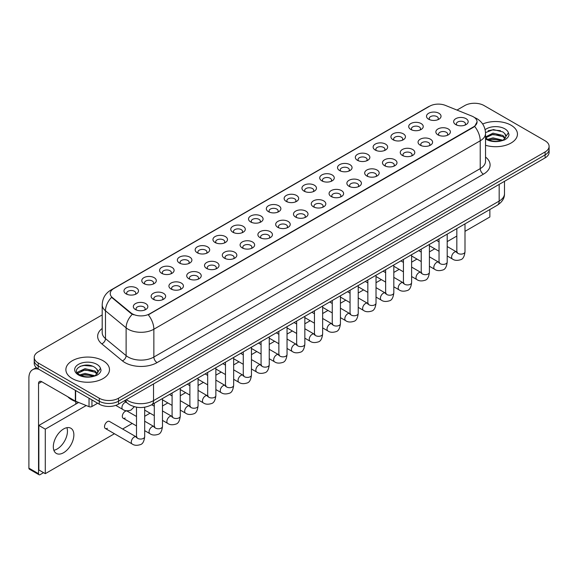 <?xml version="1.0" encoding="UTF-8"?>
<svg xmlns="http://www.w3.org/2000/svg" width="578" height="578" viewBox="0 0 578 578"><rect width="100%" height="100%" fill="white"/><g stroke="black" fill="none" stroke-linecap="round" stroke-linejoin="round"><path stroke-width="0.87" d="M410.835 129.486L410.835 129.486A7.268 4.198 180 0 1 410.835 123.555A7.268 4.198 180 0 1 421.116 123.555A7.268 4.198 180 0 1 421.116 129.486A7.268 4.198 180 0 1 410.835 129.486M419.924 130.043A4.545 2.623 0 0 0 420.517 128.749A4.545 2.623 0 0 0 419.187 126.893A4.545 2.623 0 0 0 414.238 126.322A4.545 2.623 0 0 0 411.435 128.749A4.545 2.623 0 0 0 412.027 130.043M393.04 139.76L393.04 139.76A7.268 4.198 180 0 1 393.04 133.829A7.268 4.198 180 0 1 403.321 133.829A7.268 4.198 180 0 1 403.321 139.76A7.268 4.198 180 0 1 393.04 139.76M402.129 140.317A4.545 2.623 0 0 0 402.721 139.023A4.545 2.623 0 0 0 401.392 137.167A4.545 2.623 0 0 0 396.443 136.596A4.545 2.623 0 0 0 393.64 139.023A4.545 2.623 0 0 0 394.232 140.317M375.245 150.034L375.245 150.034A7.268 4.198 180 0 1 375.245 144.103A7.268 4.198 180 0 1 385.526 144.103A7.268 4.198 180 0 1 385.526 150.034A7.268 4.198 180 0 1 375.245 150.034M384.334 150.591A4.545 2.623 0 0 0 384.926 149.297A4.545 2.623 0 0 0 383.597 147.441A4.545 2.623 0 0 0 378.648 146.87A4.545 2.623 0 0 0 375.845 149.297A4.545 2.623 0 0 0 376.437 150.591M357.45 160.308L357.45 160.308A7.268 4.198 180 0 1 357.45 154.377A7.268 4.198 180 0 1 367.731 154.377A7.268 4.198 180 0 1 367.731 160.308A7.268 4.198 180 0 1 357.45 160.308M366.539 160.865A4.545 2.623 0 0 0 367.131 159.571A4.545 2.623 0 0 0 365.802 157.715A4.545 2.623 0 0 0 360.853 157.144A4.545 2.623 0 0 0 358.042 159.571A4.545 2.623 0 0 0 358.642 160.865M339.654 170.582L339.654 170.582A7.268 4.198 180 0 1 339.654 164.651A7.268 4.198 180 0 1 349.936 164.651A7.268 4.198 180 0 1 349.936 170.582A7.268 4.198 180 0 1 339.654 170.582M348.736 171.139A4.545 2.623 0 0 0 349.336 169.845A4.545 2.623 0 0 0 348.007 167.988A4.545 2.623 0 0 0 343.057 167.418A4.545 2.623 0 0 0 340.247 169.845A4.545 2.623 0 0 0 340.847 171.139M321.859 180.863L321.859 180.863A7.268 4.198 180 0 1 321.859 174.924A7.268 4.198 180 0 1 332.133 174.924A7.268 4.198 180 0 1 332.133 180.863A7.268 4.198 180 0 1 321.859 180.863M330.941 181.42A4.545 2.623 0 0 0 331.541 180.119A4.545 2.623 0 0 0 330.211 178.262A4.545 2.623 0 0 0 325.255 177.692A4.545 2.623 0 0 0 322.452 180.119A4.545 2.623 0 0 0 323.051 181.42M304.064 191.137L304.064 191.137A7.268 4.198 180 0 1 304.064 185.198A7.268 4.198 180 0 1 314.338 185.198A7.268 4.198 180 0 1 314.338 191.137A7.268 4.198 180 0 1 304.064 191.137M313.146 191.694A4.545 2.623 0 0 0 313.746 190.393A4.545 2.623 0 0 0 312.416 188.536A4.545 2.623 0 0 0 307.46 187.973A4.545 2.623 0 0 0 304.657 190.393A4.545 2.623 0 0 0 305.256 191.694M286.269 201.411A7.268 4.198 180 0 1 286.262 201.411A7.268 4.198 180 0 1 286.269 195.472A7.268 4.198 180 0 1 296.543 195.472A7.268 4.198 180 0 1 296.543 201.411A7.268 4.198 180 0 1 286.269 201.411M295.351 201.968A4.545 2.623 0 0 0 295.95 200.667A4.545 2.623 0 0 0 294.614 198.81A4.545 2.623 0 0 0 289.665 198.247A4.545 2.623 0 0 0 286.861 200.667A4.545 2.623 0 0 0 287.461 201.968M268.467 211.685L268.467 211.685A7.268 4.198 180 0 1 268.467 205.746A7.268 4.198 180 0 1 278.748 205.746A7.268 4.198 180 0 1 278.748 211.685A7.268 4.198 180 0 1 268.467 211.685M277.556 212.242A4.545 2.623 0 0 0 278.155 210.941A4.545 2.623 0 0 0 276.819 209.084A4.545 2.623 0 0 0 271.87 208.521A4.545 2.623 0 0 0 269.066 210.941A4.545 2.623 0 0 0 269.659 212.242M250.671 221.959L250.671 221.959A7.268 4.198 180 0 1 250.671 216.02A7.268 4.198 180 0 1 260.953 216.02A7.268 4.198 180 0 1 260.953 221.959A7.268 4.198 180 0 1 250.671 221.959M259.76 222.516A4.545 2.623 0 0 0 260.353 221.215A4.545 2.623 0 0 0 259.023 219.358A4.545 2.623 0 0 0 254.074 218.795A4.545 2.623 0 0 0 251.271 221.215A4.545 2.623 0 0 0 251.864 222.516M232.876 232.233L232.876 232.233A7.268 4.198 180 0 1 232.876 226.294A7.268 4.198 180 0 1 243.157 226.294A7.268 4.198 180 0 1 243.157 232.233A7.268 4.198 180 0 1 232.876 232.233M241.965 232.79A4.545 2.623 0 0 0 242.558 231.489A4.545 2.623 0 0 0 241.228 229.632A4.545 2.623 0 0 0 236.279 229.069A4.545 2.623 0 0 0 233.476 231.489A4.545 2.623 0 0 0 234.068 232.79M215.081 242.507L215.081 242.507A7.268 4.198 180 0 1 215.081 236.568A7.268 4.198 180 0 1 225.362 236.568A7.268 4.198 180 0 1 225.362 242.507A7.268 4.198 180 0 1 215.081 242.507M224.17 243.063A4.545 2.623 0 0 0 224.763 241.763A4.545 2.623 0 0 0 223.433 239.913A4.545 2.623 0 0 0 218.484 239.343A4.545 2.623 0 0 0 215.681 241.763A4.545 2.623 0 0 0 216.273 243.063M197.286 252.781L197.286 252.781A7.268 4.198 180 0 1 197.286 246.849A7.268 4.198 180 0 1 207.567 246.849A7.268 4.198 180 0 1 207.567 252.781A7.268 4.198 180 0 1 197.286 252.781M206.375 253.337A4.545 2.623 0 0 0 206.967 252.037A4.545 2.623 0 0 0 205.638 250.187A4.545 2.623 0 0 0 200.689 249.617A4.545 2.623 0 0 0 197.886 252.037A4.545 2.623 0 0 0 198.478 253.337M179.491 263.055L179.491 263.055A7.268 4.198 180 0 1 179.491 257.123A7.268 4.198 180 0 1 189.772 257.123A7.268 4.198 180 0 1 189.772 263.055A7.268 4.198 180 0 1 179.491 263.055M188.58 263.611A4.545 2.623 0 0 0 189.172 262.311A4.545 2.623 0 0 0 187.843 260.461A4.545 2.623 0 0 0 182.894 259.89A4.545 2.623 0 0 0 180.09 262.311A4.545 2.623 0 0 0 180.683 263.611M161.696 273.329L161.696 273.329A7.268 4.198 180 0 1 161.696 267.397A7.268 4.198 180 0 1 171.977 267.397A7.268 4.198 180 0 1 171.977 273.329A7.268 4.198 180 0 1 161.696 273.329M170.785 273.885A4.545 2.623 0 0 0 171.377 272.585A4.545 2.623 0 0 0 170.048 270.735A4.545 2.623 0 0 0 165.098 270.164A4.545 2.623 0 0 0 162.288 272.585A4.545 2.623 0 0 0 162.888 273.885M143.9 283.603L143.9 283.603A7.268 4.198 180 0 1 143.9 277.671A7.268 4.198 180 0 1 154.174 277.671A7.268 4.198 180 0 1 154.174 283.603A7.268 4.198 180 0 1 143.9 283.603M152.982 284.159A4.545 2.623 0 0 0 153.582 282.859A4.545 2.623 0 0 0 152.252 281.009A4.545 2.623 0 0 0 147.296 280.438A4.545 2.623 0 0 0 144.493 282.859A4.545 2.623 0 0 0 145.092 284.159M126.105 293.877L126.105 293.877A7.268 4.198 180 0 1 126.105 287.945A7.268 4.198 180 0 1 136.379 287.945A7.268 4.198 180 0 1 136.379 293.877A7.268 4.198 180 0 1 126.105 293.877M135.187 294.433A4.545 2.623 0 0 0 135.787 293.133A4.545 2.623 0 0 0 134.457 291.283A4.545 2.623 0 0 0 129.501 290.712A4.545 2.623 0 0 0 126.698 293.133A4.545 2.623 0 0 0 127.297 294.433M428.63 119.213L428.63 119.213A7.268 4.198 180 0 1 428.63 113.281A7.268 4.198 180 0 1 438.912 113.281A7.268 4.198 180 0 1 438.912 119.213A7.268 4.198 180 0 1 428.63 119.213M437.719 119.769A4.545 2.623 0 0 0 438.312 118.476A4.545 2.623 0 0 0 436.982 116.619A4.545 2.623 0 0 0 432.033 116.048A4.545 2.623 0 0 0 429.23 118.476A4.545 2.623 0 0 0 429.822 119.769M437.98 134.884L437.98 134.884A7.268 4.198 180 0 1 437.98 128.952A7.268 4.198 180 0 1 448.261 128.952A7.268 4.198 180 0 1 448.261 134.884A7.268 4.198 180 0 1 437.98 134.884M447.069 135.44A4.545 2.623 0 0 0 447.661 134.147A4.545 2.623 0 0 0 446.332 132.29A4.545 2.623 0 0 0 441.382 131.719A4.545 2.623 0 0 0 438.579 134.147A4.545 2.623 0 0 0 439.172 135.44M420.184 145.157L420.184 145.157A7.268 4.198 180 0 1 420.184 139.226A7.268 4.198 180 0 1 430.465 139.226A7.268 4.198 180 0 1 430.465 145.157A7.268 4.198 180 0 1 420.184 145.157M429.273 145.714A4.545 2.623 0 0 0 429.866 144.421A4.545 2.623 0 0 0 428.536 142.564A4.545 2.623 0 0 0 423.587 141.993A4.545 2.623 0 0 0 420.784 144.421A4.545 2.623 0 0 0 421.376 145.714M402.389 155.431L402.389 155.431A7.268 4.198 180 0 1 402.389 149.5A7.268 4.198 180 0 1 412.67 149.5A7.268 4.198 180 0 1 412.67 155.431A7.268 4.198 180 0 1 402.389 155.431M411.478 155.988A4.545 2.623 0 0 0 412.071 154.694A4.545 2.623 0 0 0 410.741 152.838A4.545 2.623 0 0 0 405.792 152.267A4.545 2.623 0 0 0 402.982 154.694A4.545 2.623 0 0 0 403.581 155.988M384.594 165.705L384.594 165.705A7.268 4.198 180 0 1 384.594 159.774A7.268 4.198 180 0 1 394.868 159.774A7.268 4.198 180 0 1 394.875 165.705A7.268 4.198 180 0 1 384.594 165.705M393.676 166.262A4.545 2.623 0 0 0 394.275 164.968A4.545 2.623 0 0 0 392.946 163.112A4.545 2.623 0 0 0 387.997 162.541A4.545 2.623 0 0 0 385.186 164.968A4.545 2.623 0 0 0 385.786 166.262M366.799 175.979L366.799 175.979A7.268 4.198 180 0 1 366.799 170.048A7.268 4.198 180 0 1 377.073 170.048A7.268 4.198 180 0 1 377.073 175.979A7.268 4.198 180 0 1 366.799 175.979M375.881 176.536A4.545 2.623 0 0 0 376.48 175.242A4.545 2.623 0 0 0 375.151 173.386A4.545 2.623 0 0 0 370.195 172.815A4.545 2.623 0 0 0 367.391 175.242A4.545 2.623 0 0 0 367.991 176.536M349.004 186.261L349.004 186.261A7.268 4.198 180 0 1 349.004 180.322A7.268 4.198 180 0 1 359.278 180.322A7.268 4.198 180 0 1 359.278 186.261A7.268 4.198 180 0 1 349.004 186.261M358.085 186.817A4.545 2.623 0 0 0 358.685 185.516A4.545 2.623 0 0 0 357.356 183.66A4.545 2.623 0 0 0 352.399 183.089A4.545 2.623 0 0 0 349.596 185.516A4.545 2.623 0 0 0 350.196 186.817M331.201 196.534L331.201 196.534A7.268 4.198 180 0 1 331.201 190.596A7.268 4.198 180 0 1 341.482 190.596A7.268 4.198 180 0 1 341.482 196.534A7.268 4.198 180 0 1 331.201 196.534M340.29 197.091A4.545 2.623 0 0 0 340.89 195.79A4.545 2.623 0 0 0 339.553 193.933A4.545 2.623 0 0 0 334.604 193.37A4.545 2.623 0 0 0 331.801 195.79A4.545 2.623 0 0 0 332.401 197.091M313.406 206.808L313.406 206.808A7.268 4.198 180 0 1 313.406 200.869A7.268 4.198 180 0 1 323.687 200.869A7.268 4.198 180 0 1 323.687 206.808A7.268 4.198 180 0 1 313.406 206.808M322.495 207.365A4.545 2.623 0 0 0 323.095 206.064A4.545 2.623 0 0 0 321.758 204.207A4.545 2.623 0 0 0 316.809 203.644A4.545 2.623 0 0 0 314.006 206.064A4.545 2.623 0 0 0 314.598 207.365M295.611 217.082L295.611 217.082A7.268 4.198 180 0 1 295.611 211.143A7.268 4.198 180 0 1 305.892 211.143A7.268 4.198 180 0 1 305.892 217.082A7.268 4.198 180 0 1 295.611 217.082M304.7 217.639A4.545 2.623 0 0 0 305.292 216.338A4.545 2.623 0 0 0 303.963 214.481A4.545 2.623 0 0 0 299.014 213.918A4.545 2.623 0 0 0 296.211 216.338A4.545 2.623 0 0 0 296.803 217.639M277.816 227.356L277.816 227.356A7.268 4.198 180 0 1 277.816 221.417A7.268 4.198 180 0 1 288.097 221.417A7.268 4.198 180 0 1 288.097 227.356A7.268 4.198 180 0 1 277.816 227.356M286.905 227.913A4.545 2.623 0 0 0 287.497 226.612A4.545 2.623 0 0 0 286.168 224.755A4.545 2.623 0 0 0 281.219 224.192A4.545 2.623 0 0 0 278.415 226.612A4.545 2.623 0 0 0 279.008 227.913M260.021 237.63L260.021 237.63A7.268 4.198 180 0 1 260.021 231.691A7.268 4.198 180 0 1 270.302 231.691A7.268 4.198 180 0 1 270.302 237.63A7.268 4.198 180 0 1 260.021 237.63M269.11 238.187A4.545 2.623 0 0 0 269.702 236.886A4.545 2.623 0 0 0 268.373 235.029A4.545 2.623 0 0 0 263.424 234.466A4.545 2.623 0 0 0 260.62 236.886A4.545 2.623 0 0 0 261.213 238.187M242.225 247.904L242.225 247.904A7.268 4.198 180 0 1 242.225 241.965A7.268 4.198 180 0 1 252.507 241.965A7.268 4.198 180 0 1 252.507 247.904A7.268 4.198 180 0 1 242.225 247.904M251.314 248.461A4.545 2.623 0 0 0 251.907 247.16A4.545 2.623 0 0 0 250.577 245.303A4.545 2.623 0 0 0 245.628 244.74A4.545 2.623 0 0 0 242.825 247.16A4.545 2.623 0 0 0 243.417 248.461M224.43 258.178L224.43 258.178A7.268 4.198 180 0 1 224.43 252.239A7.268 4.198 180 0 1 234.711 252.239A7.268 4.198 180 0 1 234.711 258.178A7.268 4.198 180 0 1 224.43 258.178M233.519 258.734A4.545 2.623 0 0 0 234.112 257.434A4.545 2.623 0 0 0 232.782 255.584A4.545 2.623 0 0 0 227.833 255.014A4.545 2.623 0 0 0 225.03 257.434A4.545 2.623 0 0 0 225.622 258.734M206.635 268.452L206.635 268.452A7.268 4.198 180 0 1 206.635 262.52A7.268 4.198 180 0 1 216.916 262.52A7.268 4.198 180 0 1 216.916 268.452A7.268 4.198 180 0 1 206.635 268.452M215.724 269.008A4.545 2.623 0 0 0 216.316 267.708A4.545 2.623 0 0 0 214.987 265.858A4.545 2.623 0 0 0 210.038 265.288A4.545 2.623 0 0 0 207.227 267.708A4.545 2.623 0 0 0 207.827 269.008M188.84 278.726L188.84 278.726A7.268 4.198 180 0 1 188.84 272.794A7.268 4.198 180 0 1 199.114 272.794A7.268 4.198 180 0 1 199.114 278.726A7.268 4.198 180 0 1 188.84 278.726M197.922 279.282A4.545 2.623 0 0 0 198.521 277.982A4.545 2.623 0 0 0 197.192 276.132A4.545 2.623 0 0 0 192.236 275.562A4.545 2.623 0 0 0 189.432 277.982A4.545 2.623 0 0 0 190.032 279.282M171.045 289L171.045 289A7.268 4.198 180 0 1 171.045 283.068A7.268 4.198 180 0 1 181.319 283.068A7.268 4.198 180 0 1 181.319 289A7.268 4.198 180 0 1 171.045 289M180.126 289.556A4.545 2.623 0 0 0 180.726 288.256A4.545 2.623 0 0 0 179.397 286.406A4.545 2.623 0 0 0 174.44 285.835A4.545 2.623 0 0 0 171.637 288.256A4.545 2.623 0 0 0 172.237 289.556M153.249 299.274L153.249 299.274A7.268 4.198 180 0 1 153.249 293.342A7.268 4.198 180 0 1 163.523 293.342A7.268 4.198 180 0 1 163.523 299.274A7.268 4.198 180 0 1 153.249 299.274M162.331 299.83A4.545 2.623 0 0 0 162.931 298.53A4.545 2.623 0 0 0 161.602 296.68A4.545 2.623 0 0 0 156.645 296.109A4.545 2.623 0 0 0 153.842 298.53A4.545 2.623 0 0 0 154.442 299.83M135.447 309.548L135.447 309.548A7.268 4.198 180 0 1 135.447 303.616A7.268 4.198 180 0 1 145.728 303.616A7.268 4.198 180 0 1 145.728 309.548A7.268 4.198 180 0 1 135.447 309.548M144.536 310.104A4.545 2.623 0 0 0 145.136 308.804A4.545 2.623 0 0 0 143.799 306.954A4.545 2.623 0 0 0 138.85 306.383A4.545 2.623 0 0 0 136.047 308.804A4.545 2.623 0 0 0 136.639 310.104M455.775 124.61L455.775 124.61A7.268 4.198 180 0 1 455.775 118.678A7.268 4.198 180 0 1 466.056 118.678A7.268 4.198 180 0 1 466.056 124.61A7.268 4.198 180 0 1 455.775 124.61M464.864 125.166A4.545 2.623 0 0 0 465.456 123.873A4.545 2.623 0 0 0 464.127 122.016A4.545 2.623 0 0 0 459.178 121.445A4.545 2.623 0 0 0 456.374 123.873A4.545 2.623 0 0 0 456.967 125.166M471.836 116.084A12.268 7.081 180 0 1 473.476 116.879A12.268 7.081 180 0 1 477.067 121.886A12.268 7.081 180 0 1 473.476 126.893L149.68 313.832A12.268 7.081 180 0 1 130.96 312.886L112.443 297.619A12.268 7.081 180 0 1 110.225 293.552A12.268 7.081 180 0 1 113.815 288.545L429.678 106.186A12.268 7.081 180 0 1 445.385 105.391L471.836 116.084M511.06 125.224A21.805 12.586 0 0 0 482.666 124.01A21.805 12.586 0 0 1 511.06 125.224A21.805 12.586 0 0 1 517.447 134.125A21.805 12.586 0 0 0 511.06 125.224M103.101 360.751A21.805 12.586 0 0 0 79.338 358.028A21.805 12.586 0 0 0 65.878 369.66A21.805 12.586 0 0 0 72.264 378.561A21.805 12.586 0 0 0 96.027 381.285A21.805 12.586 0 0 0 109.488 369.66A21.805 12.586 0 0 0 103.101 360.751A21.805 12.586 0 0 0 79.338 358.028A21.805 12.586 0 0 0 65.878 369.66A21.805 12.586 0 0 0 72.264 378.561A21.805 12.586 0 0 0 96.027 381.285A21.805 12.586 0 0 0 109.488 369.66A21.805 12.586 0 0 0 103.101 360.751M477.067 121.886L474.661 126.394L473.476 127.254L148.3 314.822A15.902 9.183 60 0 1 153.856 329.229A18.171 10.491 180 0 1 128.157 329.229A18.171 10.491 180 0 1 126.12 327.827L105.485 310.812A18.171 10.491 180 0 1 102.198 304.794L102.198 332.61A18.171 10.491 0 0 0 105.485 338.629L126.12 355.643A18.171 10.491 0 0 0 128.157 357.045A18.171 10.491 0 0 0 153.856 357.045L480.224 168.617A18.171 10.491 0 0 0 485.542 161.204L485.542 133.381A18.171 10.491 180 0 1 480.224 140.801A15.902 9.183 -120 0 0 474.661 126.394M102.198 314.909L38.213 351.85A13.626 7.868 0 0 0 34.225 357.414L34.225 363.352A13.626 7.868 0 0 0 38.213 368.916L99.25 404.152L99.25 401.183A13.626 7.868 0 0 0 118.519 401.183L545.112 154.897A13.626 7.868 0 0 0 549.1 149.334A13.626 7.868 0 0 1 545.112 154.897L118.519 401.183A13.626 7.868 0 0 1 99.25 401.183L38.213 365.946L99.25 401.183L99.25 398.22A13.626 7.868 0 0 0 118.519 398.22L545.112 151.927A13.626 7.868 0 0 0 549.1 146.364A13.626 7.868 0 0 0 545.112 140.801L484.075 105.564A13.626 7.868 0 0 0 464.799 105.564L456.981 110.08M34.225 360.383A13.626 7.868 0 0 0 38.213 365.946A13.626 7.868 0 0 1 34.225 360.383M133.713 314.822L130.96 313.428L111.612 297.316A15.902 10.635 129.5 0 0 105.485 310.812L105.485 338.629A4.545 3.042 -50.5 0 1 101.764 343.845A22.715 13.113 180 0 1 102.198 328.449M485.542 145.28A21.805 12.586 0 0 0 517.447 134.125A21.805 12.586 0 0 1 485.542 145.28M34.225 357.414A13.626 7.868 0 0 0 38.213 362.977L99.25 398.22M99.25 404.152A13.626 7.868 0 0 0 118.519 404.152L545.112 157.866A13.626 7.868 0 0 0 549.1 152.303L549.1 146.364M485.542 137.615L487.406 139.175C491.387 141.328 496.083 141.877 501.502 140.822L504.384 139.984C507.159 138.561 508.698 136.784 509.001 134.652L508.43 132.81L505.909 136.35A10.267 5.932 0 0 0 504.746 133.612L502.911 131.936L493.381 129.566L485.527 132.6M505.757 137.058L503.25 140.078M487.709 139.349L492.983 137.86L503.012 140.252M500.36 140.057L492.174 139.356L488.923 139.948L492.983 139.038L501.87 140.743M485.542 136.957L492.983 133.15L502.903 135.469L505.288 137.954M485.693 137.788L492.983 134.327L502.903 136.646L504.89 138.51M504.746 133.612L505.902 136.495M488.15 130.751L492.174 129.934L500.461 130.664M488.909 135.238L492.174 134.645L500.36 135.346M67.77 396.732A22.715 13.113 0 0 0 71.621 399.701A22.715 13.113 0 0 0 78.601 402.447M97.805 372.586L97.957 371.885A10.267 5.932 0 0 0 96.793 369.147L94.958 367.471C85.486 360.773 69.714 369.508 79.453 374.703C83.427 376.856 88.123 377.405 93.542 376.35L96.432 375.512C99.199 374.089 100.738 372.311 101.049 370.18L100.478 368.338L95.291 375.613M79.757 374.884L85.024 373.388L95.052 375.787M92.401 375.592L84.215 374.891L80.963 375.476L85.024 374.566L93.911 376.271M77.452 372.976L77.763 372.088L85.024 368.677L94.944 370.997L97.335 373.482M77.741 373.316L85.024 369.855L94.944 372.174L96.938 374.045M96.793 369.147L97.949 372.022M80.19 366.286L84.215 365.469L92.509 366.199M80.956 370.773L84.215 370.18L92.401 370.881M57.164 448.998A14.537 8.395 120 0 0 66.903 427.691A14.537 8.395 120 0 1 57.164 448.998A14.537 8.395 120 0 1 53.862 450.276A14.537 8.395 120 0 0 57.164 448.998M91.938 399.933L91.938 406.515L97.639 403.227M38.892 369.306A18.171 10.491 -120 0 0 32.664 369.682A18.171 10.491 -120 0 0 28.9 378.005L28.9 468.137L38.538 473.7L38.538 383.568A4.545 2.623 60 0 1 39.477 381.487A4.545 2.623 60 0 1 41.746 381.711L75.335 401.103L75.335 390.345M38.538 473.7A2.269 1.315 120 0 0 39.008 474.74L29.37 469.177A2.269 1.315 -60 0 1 28.9 468.137M39.008 474.74A2.269 1.315 120 0 0 40.142 474.625L43.545 472.66M75.797 404.116L75.797 401.602M91.938 406.515A2.269 1.315 180 0 1 89.034 406.666L75.639 401.248A2.269 1.315 180 0 1 75.335 401.103M144.681 407.215L144.681 436.701C144.117 441.447 142.65 444.099 140.266 444.655C136.892 445.703 134.175 445.465 132.124 443.947A4.089 2.363 -60 0 1 131.495 440.674A4.089 2.363 -60 0 1 134.168 437.069A4.089 2.363 -60 0 1 134.349 436.975A4.089 2.363 -60 0 1 136.213 436.867L109.452 421.42A4.089 2.363 120 0 0 107.407 421.622A4.089 2.363 120 0 0 104.734 425.227A4.089 2.363 120 0 0 105.362 428.5A4.089 2.363 120 0 0 107.407 428.298M136.502 416.492L127.247 411.146A4.089 2.363 120 0 0 125.202 411.348A4.089 2.363 120 0 0 122.529 414.953A4.089 2.363 120 0 0 123.157 418.226A4.089 2.363 120 0 0 125.202 418.024M63.594 452.704A14.537 8.395 120 0 0 73.088 439.894A14.537 8.395 120 0 0 70.863 428.247A14.537 8.395 120 0 0 63.594 428.97A14.537 8.395 120 0 0 54.094 441.78A14.537 8.395 120 0 0 56.326 453.427A14.537 8.395 120 0 0 63.594 452.704M465.001 231.337L489.855 216.988L489.855 209.525M86.209 405.525L45.279 429.151L45.279 473.664L114.437 433.738M122.608 429.02L132.232 423.464M144.681 416.276L150.027 413.191M162.476 406.002L167.822 402.917M180.271 395.728L185.617 392.643M198.066 385.454L203.413 382.369M215.861 375.18L221.208 372.095M233.656 364.906L239.003 361.821M251.452 354.632L256.798 351.547M269.247 344.358L274.593 341.273M287.042 334.084L292.389 330.992M304.844 323.81L310.191 320.718M322.64 313.536L327.986 310.444M340.435 303.262L345.781 300.17M358.23 292.988L363.576 289.896M376.025 282.707L381.372 279.622M393.82 272.433L399.167 269.348M411.615 262.159L416.962 259.074M429.411 251.885L434.757 248.8M447.206 241.611L456.83 236.062M78.651 402.469L38.856 425.444L38.856 469.95L45.279 473.664M45.279 429.151L38.856 425.444M149.68 313.832L149.68 314.201M130.96 312.886L130.96 313.428M112.443 297.619L112.443 298.154M473.476 126.893L473.476 127.254M157.072 362.608A4.545 2.623 60 0 1 153.856 357.045L153.856 329.229L480.224 140.801L480.224 168.617A4.545 2.623 60 0 0 483.432 174.188L157.072 362.608A22.715 13.113 180 0 1 124.949 362.608A22.715 13.113 180 0 1 122.399 360.86L101.764 343.845M485.542 133.381C485.238 126.849 482.363 121.951 476.929 118.685L474.632 117.565A15.902 7.449 112 0 0 474.422 117.493M112.464 289.477A15.902 9.183 -120 0 0 110.817 290.098C105.377 293.357 102.508 298.255 102.198 304.794M110.817 290.098L428.341 106.771A15.902 9.183 60 0 1 429.548 106.258M132.319 314.266A15.902 10.635 129.5 0 0 126.12 327.827L126.12 355.643A4.545 3.042 -50.5 0 1 122.399 360.86M485.542 157.043A22.715 13.113 180 0 1 483.432 174.188M118.519 398.22L118.519 404.152M545.112 151.927L545.112 157.866M38.213 362.977L38.213 368.916M126.329 399.644A18.171 10.491 0 0 0 127.839 400.626A18.171 10.491 0 0 0 153.538 400.626L499.175 201.079A18.171 10.491 0 0 0 504.493 193.659C504.63 198.167 502.224 202.025 497.29 205.233L151.653 404.788A9.089 5.245 60 0 0 153.538 400.626L153.538 383.937M499.175 184.382L499.175 201.079A9.089 5.245 60 0 1 497.29 205.233M125.838 399.925A9.089 6.076 129.5 0 0 127.463 403.227L124.436 400.735M465.001 223.874L465.001 251.762A4.089 2.363 180 0 1 463.621 253.532A4.089 2.363 180 0 1 458.022 253.431A4.089 2.363 180 0 1 456.83 251.762L456.692 252.644L457.061 252.34M465.001 251.762C464.445 256.509 462.971 259.161 460.594 259.717C457.212 260.765 454.503 260.526 452.444 259.009A4.089 2.363 -60 0 1 451.823 255.736A4.089 2.363 -60 0 1 454.489 252.131A4.089 2.363 -60 0 1 454.669 252.037A4.089 2.363 -60 0 1 456.533 251.929L457.364 252.261M447.206 234.148L447.206 262.036A4.089 2.363 180 0 1 445.826 263.806A4.089 2.363 180 0 1 440.226 263.705A4.089 2.363 180 0 1 439.034 262.036L438.897 262.918L439.266 262.614M447.206 262.036C446.65 266.783 445.176 269.435 442.799 269.991C439.417 271.039 436.708 270.8 434.649 269.29A4.089 2.363 -60 0 1 434.027 266.01A4.089 2.363 -60 0 1 436.693 262.405A4.089 2.363 -60 0 1 436.874 262.311A4.089 2.363 -60 0 1 438.738 262.202L439.569 262.535M429.411 244.422L429.411 272.31A4.089 2.363 180 0 1 428.031 274.08A4.089 2.363 180 0 1 422.431 273.979A4.089 2.363 180 0 1 421.232 272.31L421.102 273.192L421.47 272.888M429.411 272.31C428.854 277.057 427.38 279.709 425.003 280.265C421.622 281.313 418.905 281.074 416.854 279.564A4.089 2.363 -60 0 1 416.225 276.284A4.089 2.363 -60 0 1 418.898 272.679A4.089 2.363 -60 0 1 419.079 272.585A4.089 2.363 -60 0 1 420.943 272.476L421.774 272.809M411.615 254.703L411.615 282.584A4.089 2.363 180 0 1 410.228 284.354A4.089 2.363 180 0 1 404.636 284.253A4.089 2.363 180 0 1 403.437 282.584L403.307 283.466L403.675 283.169M411.615 282.584C411.059 287.331 409.585 289.983 407.208 290.539C403.827 291.587 401.11 291.348 399.058 289.838A4.089 2.363 -60 0 1 398.43 286.558A4.089 2.363 -60 0 1 401.103 282.96A4.089 2.363 -60 0 1 401.284 282.859A4.089 2.363 -60 0 1 403.148 282.75L403.979 283.083M393.82 264.977L393.82 292.858A4.089 2.363 180 0 1 392.433 294.628A4.089 2.363 180 0 1 386.841 294.527A4.089 2.363 180 0 1 385.642 292.858L385.512 293.74L385.88 293.443M393.82 292.858C393.257 297.605 391.79 300.257 389.413 300.813C386.032 301.861 383.315 301.622 381.263 300.112A4.089 2.363 -60 0 1 380.635 296.832A4.089 2.363 -60 0 1 383.308 293.234A4.089 2.363 -60 0 1 383.489 293.133A4.089 2.363 -60 0 1 385.353 293.032L386.183 293.357M508.43 132.81A12.998 7.5 0 0 0 504.825 128.822A12.998 7.5 0 0 0 485.13 129.71M485.542 138.85A12.998 7.5 0 0 0 486.452 139.428A12.998 7.5 0 0 0 501.502 140.822M100.478 368.338A12.998 7.5 0 0 0 96.873 364.35A12.998 7.5 0 0 0 78.492 364.35A12.998 7.5 0 0 0 78.492 374.963A12.998 7.5 0 0 0 93.542 376.35M38.538 383.568L41.746 381.711M75.639 390.518L75.639 401.248M89.034 406.666L89.034 398.249M376.025 275.251L376.025 303.132A4.089 2.363 180 0 1 374.638 304.902A4.089 2.363 180 0 1 369.046 304.801A4.089 2.363 180 0 1 367.846 303.132L367.716 304.014L368.085 303.717M376.025 303.132C375.462 307.879 373.995 310.531 371.611 311.087C368.237 312.134 365.52 311.903 363.468 310.386A4.089 2.363 -60 0 1 362.839 307.106A4.089 2.363 -60 0 1 365.513 303.508A4.089 2.363 -60 0 1 365.693 303.407A4.089 2.363 -60 0 1 367.557 303.305L368.388 303.631M358.23 285.525L358.23 313.406A4.089 2.363 180 0 1 356.843 315.176A4.089 2.363 180 0 1 351.251 315.075A4.089 2.363 180 0 1 350.051 313.406L349.921 314.295L350.282 313.991M358.23 313.406C357.666 318.153 356.2 320.804 353.815 321.361C350.441 322.408 347.725 322.177 345.673 320.66A4.089 2.363 -60 0 1 345.044 317.38A4.089 2.363 -60 0 1 347.718 313.782A4.089 2.363 -60 0 1 347.898 313.681A4.089 2.363 -60 0 1 349.762 313.579L350.593 313.905M340.435 295.799L340.435 323.68A4.089 2.363 180 0 1 339.048 325.45A4.089 2.363 180 0 1 333.455 325.349A4.089 2.363 180 0 1 332.256 323.68L332.126 324.569L332.487 324.265M340.435 323.68C339.871 328.434 338.405 331.086 336.02 331.642C332.646 332.682 329.93 332.451 327.878 330.934A4.089 2.363 -60 0 1 327.249 327.654A4.089 2.363 -60 0 1 329.922 324.056A4.089 2.363 -60 0 1 330.103 323.955A4.089 2.363 -60 0 1 331.967 323.853L332.791 324.179M322.64 306.073L322.64 333.954A4.089 2.363 180 0 1 321.252 335.731A4.089 2.363 180 0 1 315.66 335.623A4.089 2.363 180 0 1 314.461 333.954L314.331 334.843L314.692 334.539M322.64 333.954C322.076 338.708 320.609 341.36 318.225 341.916C314.851 342.956 312.134 342.725 310.083 341.208A4.089 2.363 -60 0 1 309.454 337.928A4.089 2.363 -60 0 1 312.127 334.33A4.089 2.363 -60 0 1 312.308 334.229A4.089 2.363 -60 0 1 314.165 334.127L314.996 334.452M304.844 316.347L304.844 344.235A4.089 2.363 180 0 1 303.457 346.005A4.089 2.363 180 0 1 297.865 345.904A4.089 2.363 180 0 1 296.666 344.235L296.536 345.117L296.897 344.813M304.844 344.235C304.281 348.982 302.807 351.634 300.43 352.19C297.056 353.23 294.339 352.999 292.287 351.482A4.089 2.363 -60 0 1 291.659 348.209A4.089 2.363 -60 0 1 294.325 344.604A4.089 2.363 -60 0 1 294.513 344.502A4.089 2.363 -60 0 1 296.37 344.401L297.2 344.726M287.042 326.621L287.042 354.509A4.089 2.363 180 0 1 285.662 356.279A4.089 2.363 180 0 1 280.063 356.178A4.089 2.363 180 0 1 278.871 354.509L278.74 355.391L279.102 355.087M287.042 354.509C286.486 359.256 285.012 361.907 282.635 362.464C279.261 363.504 276.544 363.273 274.485 361.756A4.089 2.363 -60 0 1 273.864 358.483A4.089 2.363 -60 0 1 276.53 354.878A4.089 2.363 -60 0 1 276.71 354.776A4.089 2.363 -60 0 1 278.574 354.675L279.405 355M269.247 336.895L269.247 364.783A4.089 2.363 180 0 1 267.867 366.553A4.089 2.363 180 0 1 262.267 366.452A4.089 2.363 180 0 1 261.075 364.783L260.938 365.664L261.307 365.361M269.247 364.783C268.691 369.53 267.217 372.181 264.84 372.738C261.458 373.778 258.749 373.547 256.69 372.03A4.089 2.363 -60 0 1 256.068 368.757A4.089 2.363 -60 0 1 258.734 365.151A4.089 2.363 -60 0 1 258.915 365.05A4.089 2.363 -60 0 1 260.779 364.949L261.61 365.274M251.452 347.168L251.452 375.057A4.089 2.363 180 0 1 250.072 376.827A4.089 2.363 180 0 1 244.472 376.726A4.089 2.363 180 0 1 243.273 375.057L243.143 375.938L243.511 375.635M251.452 375.057C250.895 379.804 249.421 382.455 247.044 383.012C243.663 384.052 240.954 383.821 238.895 382.304A4.089 2.363 -60 0 1 238.266 379.031A4.089 2.363 -60 0 1 240.939 375.425A4.089 2.363 -60 0 1 241.12 375.324A4.089 2.363 -60 0 1 242.984 375.223L243.815 375.548M233.656 357.442L233.656 385.331A4.089 2.363 180 0 1 232.277 387.101A4.089 2.363 180 0 1 226.677 387A4.089 2.363 180 0 1 225.478 385.331L225.348 386.212L225.716 385.909M233.656 385.331C233.1 390.078 231.626 392.729 229.249 393.286C225.868 394.326 223.151 394.095 221.099 392.578A4.089 2.363 -60 0 1 220.471 389.305A4.089 2.363 -60 0 1 223.144 385.699A4.089 2.363 -60 0 1 223.325 385.598A4.089 2.363 -60 0 1 225.189 385.497L226.02 385.822M215.861 367.716L215.861 395.605A4.089 2.363 180 0 1 214.474 397.375A4.089 2.363 180 0 1 208.882 397.274A4.089 2.363 180 0 1 207.683 395.605L207.553 396.486L207.921 396.183M215.861 395.605C215.298 400.352 213.831 403.003 211.454 403.56C208.073 404.607 205.356 404.369 203.304 402.852A4.089 2.363 -60 0 1 202.676 399.579A4.089 2.363 -60 0 1 205.349 395.973A4.089 2.363 -60 0 1 205.53 395.879A4.089 2.363 -60 0 1 207.394 395.771L208.225 396.096M198.066 377.99L198.066 405.879A4.089 2.363 180 0 1 196.679 407.649A4.089 2.363 180 0 1 191.087 407.548A4.089 2.363 180 0 1 189.887 405.879L189.757 406.76L190.126 406.457M198.066 405.879C197.503 410.626 196.036 413.277 193.652 413.834C190.278 414.881 187.561 414.643 185.509 413.125A4.089 2.363 -60 0 1 184.881 409.853A4.089 2.363 -60 0 1 187.554 406.247A4.089 2.363 -60 0 1 187.734 406.153A4.089 2.363 -60 0 1 189.598 406.045L190.429 406.377M180.271 388.264L180.271 416.153A4.089 2.363 180 0 1 178.884 417.923A4.089 2.363 180 0 1 173.292 417.822A4.089 2.363 180 0 1 172.092 416.153L171.962 417.034L172.331 416.731M180.271 416.153C179.707 420.9 178.241 423.551 175.857 424.108C172.482 425.155 169.766 424.917 167.714 423.399A4.089 2.363 -60 0 1 167.085 420.127A4.089 2.363 -60 0 1 169.759 416.521A4.089 2.363 -60 0 1 169.939 416.427A4.089 2.363 -60 0 1 171.803 416.319L172.634 416.651M162.476 398.538L162.476 426.427A4.089 2.363 180 0 1 161.089 428.197A4.089 2.363 180 0 1 155.496 428.096A4.089 2.363 180 0 1 154.297 426.427L154.167 427.308L154.528 427.005M162.476 426.427C161.912 431.174 160.446 433.825 158.061 434.381C154.687 435.429 151.971 435.191 149.919 433.673A4.089 2.363 -60 0 1 149.29 430.4A4.089 2.363 -60 0 1 151.963 426.795A4.089 2.363 -60 0 1 152.144 426.701A4.089 2.363 -60 0 1 154.008 426.593L154.839 426.925M144.681 436.701A4.089 2.363 180 0 1 143.293 438.471A4.089 2.363 180 0 1 137.701 438.37A4.089 2.363 180 0 1 136.502 436.701L136.372 437.582L136.733 437.279M115.752 405.38L122.774 409.434A4.089 2.363 -60 0 1 122.146 406.161A4.089 2.363 -60 0 1 124.819 402.555A4.089 2.363 -60 0 1 125 402.461A4.089 2.363 -60 0 1 126.17 402.165M428.341 106.771L431.26 105.413M151.653 404.788C144.341 408.458 137.029 408.458 129.718 404.788L127.463 403.227M504.493 193.659L504.493 181.311M452.444 259.009L447.206 255.989M439.034 251.264L429.411 245.715M456.83 228.599L456.83 251.762M456.533 251.929L447.206 246.546M439.034 241.828L436.477 240.347M434.649 269.29L429.411 266.263M421.232 261.538L411.615 255.989M439.034 238.873L439.034 262.036M438.738 262.202L429.411 256.82M421.232 252.102L418.674 250.621M416.854 279.564L411.615 276.537M403.437 271.819L393.82 266.263M421.232 249.147L421.232 272.31M420.943 272.476L411.615 267.094M403.437 262.376L400.879 260.895M399.058 289.838L393.82 286.811M385.642 282.093L376.025 276.537M403.437 259.421L403.437 282.584M403.148 282.75L393.82 277.368M385.642 272.65L383.084 271.169M381.263 300.112L376.025 297.085M367.846 292.367L358.23 286.811M385.642 269.695L385.642 292.858M385.353 293.032L376.025 287.642M367.846 282.924L365.289 281.443M32.664 369.682L36.342 367.565M363.468 310.386L358.23 307.359M350.051 302.641L340.435 297.085M367.846 279.969L367.846 303.132M367.557 303.305L358.23 297.916M350.051 293.198L347.494 291.717M345.673 320.66L340.435 317.633M332.256 312.915L322.64 307.359M350.051 290.243L350.051 313.406M349.762 313.579L340.435 308.19M332.256 303.472L329.698 301.998M327.878 330.934L322.64 327.907M314.461 323.189L304.844 317.633M332.256 300.517L332.256 323.68M331.967 323.853L322.64 318.464M314.461 313.746L311.903 312.272M310.083 341.208L304.844 338.181M296.666 333.463L287.042 327.907M314.461 310.791L314.461 333.954M314.165 334.127L304.844 328.738M296.666 324.02L294.108 322.546M292.287 351.482L287.042 348.455M278.871 343.737L269.247 338.181M296.666 321.065L296.666 344.235M296.37 344.401L287.042 339.011M278.871 334.294L276.313 332.82M274.485 361.756L269.247 358.728M261.075 354.011L251.452 348.455M278.871 331.339L278.871 354.509M278.574 354.675L269.247 349.293M261.075 344.567L258.518 343.094M256.69 372.03L251.452 369.002M243.273 364.284L233.656 358.728M261.075 341.612L261.075 364.783M260.779 364.949L251.452 359.567M243.273 354.841L240.715 353.368M238.895 382.304L233.656 379.284M225.478 374.558L215.861 369.002M243.273 351.886L243.273 375.057M242.984 375.223L233.656 369.841M225.478 365.115L222.92 363.641M221.099 392.578L215.861 389.558M207.683 384.832L198.066 379.284M225.478 362.16L225.478 385.331M225.189 385.497L215.861 380.114M207.683 375.389L205.125 373.915M203.304 402.852L198.066 399.832M189.887 395.106L180.271 389.558M207.683 372.442L207.683 395.605M207.394 395.771L198.066 390.388M189.887 385.663L187.33 384.189M185.509 413.125L180.271 410.105M172.092 405.38L162.476 399.832M189.887 382.715L189.887 405.879M189.598 406.045L180.271 400.662M172.092 395.937L169.535 394.463M167.714 423.399L162.476 420.379M154.297 415.654L144.681 410.105M172.092 392.989L172.092 416.153M171.803 416.319L162.476 410.936M154.297 406.211L151.739 404.737M149.919 433.673L144.681 430.653M136.502 425.928L123.157 418.226M154.297 403.263L154.297 426.427M154.008 426.593L144.681 421.21M132.124 443.947L105.362 428.5M136.502 407.179L136.502 436.701M136.213 436.867L137.037 437.199M75.797 403.3L76.506 403.711M122.774 409.434C124.79 410.944 127.5 411.182 130.917 410.142L134.349 406.702M125.332 401.472L124.248 400.843"/></g></svg>
